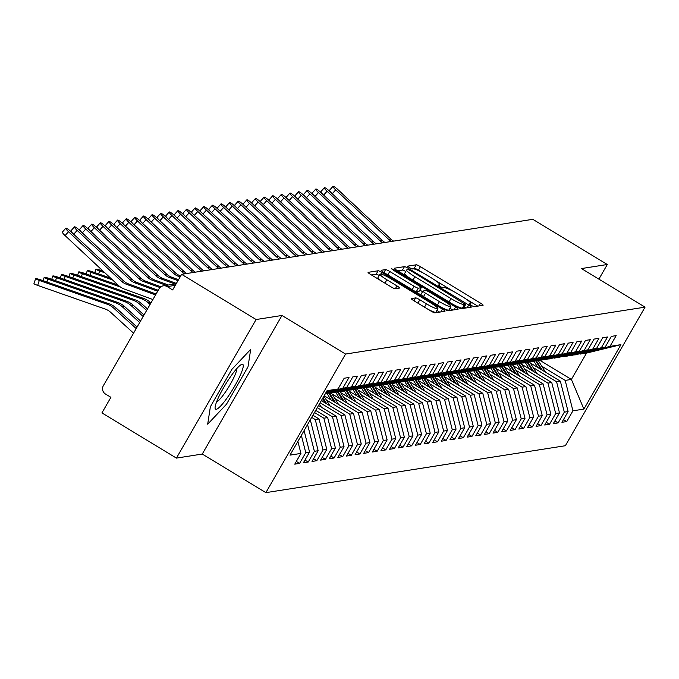 <?xml version="1.0" encoding="UTF-8"?>
<svg xmlns="http://www.w3.org/2000/svg" width="679" height="679" viewBox="0 0 679 679"><rect width="100%" height="100%" fill="white"/><g stroke="black" fill="none" stroke-linecap="round" stroke-linejoin="round"><path stroke-width="1.02" d="M471.099 305.389L474.027 306.713L483.015 305.304A3.964 0.543 29.9 0 0 483.109 305.253A3.964 0.543 29.9 0 0 480.528 303.148L420.428 266.686A3.964 0.543 29.9 0 0 416.244 264.793L407.188 266.236L411.932 269.037L413.095 268.859A12.672 1.74 29.9 0 1 426.488 274.919L431.496 277.949A12.672 1.74 29.9 0 1 439.771 284.696A12.672 1.74 29.9 0 1 439.466 284.857L438.244 285.078L440.051 286.555L442.98 287.879L444.142 287.692A12.672 1.74 29.9 0 1 457.536 293.752L462.543 296.791A12.672 1.74 29.9 0 1 470.819 303.53A12.672 1.74 29.9 0 1 470.522 303.7L469.291 303.912L471.099 305.389M411.389 298.556A3.964 0.543 29.9 0 0 411.296 298.607A3.964 0.543 29.9 0 0 413.884 300.721L430.741 310.948A3.964 0.543 29.9 0 0 434.925 312.841L444.906 311.279A3.964 0.543 29.9 0 0 445 311.228A3.964 0.543 29.9 0 0 442.411 309.115L382.319 272.661A3.964 0.543 29.9 0 0 378.135 270.768L368.154 272.33A3.964 0.543 29.9 0 0 368.06 272.381A3.964 0.543 29.9 0 0 370.649 274.486L391.011 286.844A3.964 0.543 29.9 0 0 395.195 288.736L399.473 288.066A3.964 0.543 29.9 0 0 399.566 288.015A3.964 0.543 29.9 0 0 396.977 285.91L386.877 279.782A10.592 1.46 29.9 0 1 379.96 274.146A10.592 1.46 29.9 0 1 391.401 279.069L430.961 303.072A10.592 1.46 29.9 0 1 437.887 308.707A10.592 1.46 29.9 0 1 426.437 303.785L419.843 299.787A3.964 0.543 29.9 0 0 415.658 297.886L411.296 298.718M598.886 279.137L607.306 264.504L532.82 219.317L181.624 274.324L172.653 289.916L167.212 286.614A6.052 5.907 -98.9 0 0 159.124 288.719L103.344 385.723A6.052 5.907 -98.9 0 0 105.457 394.015L110.898 397.317L101.935 412.908L176.421 458.104L202.274 454.047L265.871 492.64L345.56 354.056L281.963 315.472L256.11 319.52L181.624 274.324M607.306 264.504L581.445 268.561L645.05 307.146L345.56 354.056M457.052 306.823A3.964 0.543 29.9 0 0 461.236 308.716L471.218 307.154A3.964 0.543 29.9 0 0 471.311 307.103A3.964 0.543 29.9 0 0 468.722 304.998L408.631 268.536A3.964 0.543 29.9 0 0 404.446 266.643L394.465 268.205A3.964 0.543 29.9 0 0 394.372 268.256A3.964 0.543 29.9 0 0 396.952 270.369L457.052 306.823M458.062 309.217L448.081 310.778A3.964 0.543 29.9 0 1 443.896 308.886L383.805 272.423A3.964 0.543 29.9 0 1 381.216 270.318A3.964 0.543 29.9 0 1 381.309 270.267L385.579 269.597A3.964 0.543 29.9 0 1 389.763 271.49L414.139 286.275A3.964 0.543 29.9 0 0 418.323 288.168L421.158 287.726A3.964 0.543 29.9 0 0 421.252 287.675A3.964 0.543 29.9 0 0 418.663 285.57L393.294 270.174L391.477 268.697L394.474 269.987L455.567 307.061A3.964 0.543 29.9 0 1 458.155 309.166A3.964 0.543 29.9 0 1 458.062 309.217M265.871 492.64L565.361 445.73L645.05 307.146M540 360.396L571.387 379.434L583.881 409.098L620.929 344.66L609.988 346.375L616.167 335.63L611.338 336.385L605.159 347.13L601.365 347.724L607.544 336.979L602.714 337.735L596.544 348.48L592.75 349.074L598.929 338.329L594.1 339.084L587.921 349.829L584.135 350.423L590.306 339.678L585.485 340.434L579.306 351.179L575.512 351.773L581.691 341.028L576.861 341.783L570.691 352.528L566.897 353.122L573.068 342.377L568.247 343.133L562.068 353.878L558.274 354.472L564.453 343.727L559.623 344.482L553.453 355.227L549.659 355.821L555.838 345.076L551.009 345.84L544.83 356.577L541.044 357.171L547.215 346.426L542.394 347.19L536.215 357.926L532.421 358.52L538.6 347.784L533.77 348.539L527.6 359.276L523.806 359.87L529.976 349.133L525.156 349.889L518.977 360.625L515.183 361.22L521.362 350.483L516.532 351.238L510.362 361.975L506.568 362.569L512.747 351.832L507.917 352.588L501.739 363.324L497.945 363.919L504.124 353.182L499.303 353.937L493.124 364.674L489.33 365.268L495.509 354.531L490.679 355.287L484.5 366.023L480.715 366.618L486.885 355.881L482.065 356.636L475.886 367.373L472.092 367.967L478.271 357.23L473.441 357.986L467.271 368.722L463.477 369.317L469.647 358.58L464.826 359.335L458.648 370.072L454.854 370.666L461.033 359.929L456.203 360.685L450.033 371.421L446.239 372.016L452.418 361.279L447.588 362.034L441.409 372.779L437.624 373.365L443.794 362.628L438.974 363.384L432.795 374.129L429.001 374.723L435.18 363.978L430.35 364.733L424.18 375.479L420.386 376.073L426.556 365.327L421.735 366.083L415.556 376.828L411.763 377.422L417.941 366.677L413.112 367.432L406.942 378.178L403.148 378.772L409.327 368.026L404.497 368.782L398.318 379.527L394.533 380.121L400.703 369.376L395.882 370.131L389.704 380.877L385.91 381.471L392.089 370.726L387.259 371.481L381.08 382.226L377.295 382.82L383.465 372.075L378.644 372.83L372.465 383.576L368.672 384.17L374.85 373.425L370.021 374.188L363.851 384.925L360.057 385.519L366.236 374.783L361.406 375.538L355.227 386.275L351.433 386.869L357.612 376.132L352.783 376.887L346.613 387.624L342.819 388.218L348.998 377.482L344.168 378.237L337.989 388.974L326.285 392.012M583.881 409.098L572.932 410.812L565.183 380.41L541.774 366.202M563.502 419.58L566.753 421.549L572.932 410.812M566.753 421.549L561.932 422.304L568.102 411.567L564.317 412.161L556.568 381.759L533.151 367.551M554.879 420.929L558.138 422.898L564.317 412.161M558.138 422.898L553.309 423.662L559.488 412.917L555.694 413.511L547.945 383.109L524.536 368.901M546.264 422.279L549.523 424.256L555.694 413.511M549.523 424.256L544.694 425.012L550.873 414.266L547.079 414.861L539.33 384.458L515.913 370.25M537.649 423.628L540.9 425.606L547.079 414.861M540.9 425.606L536.071 426.361L542.249 415.616L538.455 416.21L530.706 385.808L507.298 371.6M529.026 424.978L532.285 426.955L538.455 416.21M532.285 426.955L527.456 427.711L533.635 416.965L529.841 417.56L522.092 387.157L498.683 372.949M520.411 426.327L523.662 428.305L529.841 417.56M523.662 428.305L518.841 429.06L525.011 418.315L521.226 418.909L513.468 388.507L490.06 374.299M511.788 427.677L515.047 429.654L521.226 418.909M515.047 429.654L510.218 430.41L516.396 419.664L512.603 420.259L504.853 389.856L481.445 375.648M503.173 429.026L506.424 431.004L512.603 420.259M506.424 431.004L501.603 431.759L507.773 421.014L503.988 421.608L496.239 391.206L472.822 377.006M494.55 430.376L497.809 432.353L503.988 421.608M497.809 432.353L492.979 433.109L499.158 422.363L495.364 422.958L487.615 392.555L464.207 378.356M485.935 431.725L489.194 433.703L495.364 422.958M489.194 433.703L484.365 434.458L490.544 423.721L486.75 424.316L479.001 393.905L455.584 379.705M477.32 433.075L480.571 435.052L486.75 424.316M480.571 435.052L475.75 435.808L481.92 425.071L478.126 425.665L470.377 395.254L446.969 381.055M468.697 434.424L471.956 436.402L478.126 425.665M471.956 436.402L467.127 437.157L473.305 426.42L469.512 427.015L461.762 396.604L438.354 382.404M460.082 435.774L463.333 437.751L469.512 427.015M463.333 437.751L458.512 438.507L464.682 427.77L460.897 428.364L453.148 397.953L429.731 383.754M451.459 437.123L454.718 439.101L460.897 428.364M454.718 439.101L449.888 439.856L456.067 429.12L452.273 429.714L444.524 399.303L421.116 385.103M442.844 438.473L446.103 440.45L452.273 429.714M446.103 440.45L441.274 441.206L447.453 430.469L443.659 431.063L435.91 400.652L412.493 386.453M434.229 439.822L437.48 441.8L443.659 431.063M437.48 441.8L432.659 442.555L438.829 431.819L435.035 432.413L427.286 402.002L403.878 387.802M425.606 441.172L428.865 443.149L435.035 432.413M428.865 443.149L424.036 443.905L430.214 433.168L426.42 433.762L418.671 403.36L395.263 389.152M416.991 442.53L420.242 444.499L426.42 433.762M420.242 444.499L415.421 445.254L421.591 434.518L417.806 435.112L410.057 404.709L386.64 390.501M408.368 443.879L411.627 445.848L417.806 435.112M411.627 445.848L406.797 446.604L412.976 435.867L409.182 436.461L401.433 406.059L378.025 391.851M399.753 445.229L403.003 447.198L409.182 436.461M403.003 447.198L398.183 447.953L404.361 437.217L400.568 437.811L392.818 407.408L369.401 393.2M391.129 446.578L394.389 448.547L400.568 437.811M394.389 448.547L389.559 449.303L395.738 438.566L391.944 439.16L384.195 408.758L360.787 394.55M382.515 447.928L385.774 449.897L391.944 439.16M385.774 449.897L380.944 450.661L387.123 439.916L383.329 440.51L375.58 410.108L352.163 395.899M373.9 449.277L377.151 451.255L383.329 440.51M377.151 451.255L372.33 452.01L378.5 441.265L374.706 441.859L366.957 411.457L343.549 397.249M365.277 450.627L368.536 452.604L374.706 441.859M368.536 452.604L363.706 453.36L369.885 442.615L366.091 443.209L358.342 412.807L334.934 398.598M356.662 451.976L359.912 453.954L366.091 443.209M359.912 453.954L355.092 454.709L361.262 443.964L357.477 444.558L349.727 414.156L326.31 399.948M348.038 453.326L351.298 455.303L357.477 444.558M351.298 455.303L346.468 456.059L352.647 445.314L348.853 445.908L341.104 415.506L320.106 402.766M339.424 454.675L342.683 456.653L348.853 445.908M342.683 456.653L337.853 457.408L344.032 446.663L340.238 447.257L332.489 416.855L317.297 407.638M330.809 456.025L334.06 458.002L340.238 447.257M334.06 458.002L329.239 458.758L335.409 448.013L331.615 448.607L323.866 418.205L314.496 412.518M322.186 457.374L325.445 459.352L331.615 448.607M325.445 459.352L320.615 460.107L326.794 449.362L323 449.956L315.251 419.554L311.695 417.398M313.571 458.724L316.821 460.701L323 449.956M316.821 460.701L312.001 461.457L318.171 450.72L314.385 451.306L307.57 424.57M304.947 460.073L308.207 462.051L314.385 451.306M308.207 462.051L303.377 462.806L309.556 452.07L305.762 452.664L301.357 435.366M296.333 461.423L299.592 463.401L305.762 452.664M299.592 463.401L294.762 464.156L300.941 453.419L289.992 455.134L327.049 390.688L337.989 388.974M342.819 388.218L325.945 392.598M346.613 387.624L325.682 393.065M300.941 453.419L297.877 441.418M355.227 386.275L325.114 394.049M351.433 386.869L325.351 393.642M309.556 452.07L304.09 430.613M329.816 392.878L334.187 392.632L363.851 384.925M360.057 385.519L330.393 393.226M318.171 450.72L310.422 420.309M338.439 391.528L342.802 391.282L372.465 383.576M368.672 384.17L339.008 391.876M315.251 419.554L319.045 418.96L312.926 415.251M326.794 449.362L319.045 418.96M347.054 390.179L351.416 389.933L381.08 382.226M377.295 382.82L347.631 390.527M323.866 418.205L327.66 417.61L315.727 410.371M335.409 448.013L327.66 417.61M355.669 388.829L360.04 388.583L389.704 380.877M385.91 381.471L356.246 389.177M332.489 416.855L336.283 416.261L318.536 405.499M344.032 446.663L336.283 416.261M364.292 387.48L368.655 387.234L398.318 379.527M394.533 380.121L364.869 387.828M341.104 415.506L344.898 414.911L321.337 400.618M352.647 445.314L344.898 414.911M372.907 386.13L377.278 385.884L406.942 378.178M403.148 378.772L373.484 386.478M349.727 414.156L353.513 413.562L324.146 395.738M361.262 443.964L353.513 413.562M381.53 384.772L385.893 384.535L415.556 376.828M411.763 377.422L382.099 385.129M358.342 412.807L362.136 412.212L332.031 393.947M369.885 442.615L362.136 412.212M390.145 383.423L394.516 383.177L424.18 375.479M420.386 376.073L390.722 383.771M366.957 411.457L370.751 410.863L340.646 392.598M378.5 441.265L370.751 410.863M398.768 382.073L403.131 381.827L432.795 374.129M429.001 374.723L399.337 382.421M375.58 410.108L379.374 409.513L349.269 391.248M387.123 439.916L379.374 409.513M407.383 380.724L411.746 380.478L441.409 372.779M437.624 373.365L407.96 381.072M384.195 408.758L387.989 408.164L357.884 389.899M395.738 438.566L387.989 408.164M415.998 379.374L420.369 379.128L450.033 371.421M446.239 372.016L416.575 379.722M392.818 407.408L396.604 406.814L366.507 388.549M404.361 437.217L396.604 406.814M424.621 378.025L428.984 377.779L458.648 370.072M454.854 370.666L425.19 378.373M401.433 406.059L405.227 405.465L375.122 387.2M412.976 435.867L405.227 405.465M433.236 376.675L437.607 376.429L467.271 368.722M463.477 369.317L433.813 377.023M410.057 404.709L413.842 404.115L383.737 385.85M421.591 434.518L413.842 404.115M441.859 375.326L446.222 375.08L475.886 367.373M472.092 367.967L442.428 375.674M418.671 403.36L422.465 402.766L392.36 384.501M430.214 433.168L422.465 402.766M450.474 373.976L454.837 373.73L484.5 366.023M480.715 366.618L451.051 374.324M427.286 402.002L431.08 401.416L400.975 383.151M438.829 431.819L431.08 401.416M459.089 372.627L463.46 372.381L493.124 364.674M489.33 365.268L459.666 372.975M435.91 400.652L439.703 400.058L409.598 381.793M447.453 430.469L439.703 400.058M467.712 371.277L472.075 371.031L501.739 363.324M497.945 363.919L468.281 371.625M444.524 399.303L448.318 398.709L418.213 380.444M456.067 429.12L448.318 398.709M476.327 369.928L480.698 369.682L510.362 361.975M506.568 362.569L476.904 370.276M453.148 397.953L456.933 397.359L426.828 379.094M464.682 427.77L456.933 397.359M484.95 368.578L489.313 368.332L518.977 360.625M515.183 361.22L485.519 368.926M461.762 396.604L465.556 396.01L435.451 377.745M473.305 426.42L465.556 396.01M493.565 367.229L497.936 366.983L527.6 359.276M523.806 359.87L494.142 367.577M470.377 395.254L474.171 394.66L444.066 376.395M481.92 425.071L474.171 394.66M502.18 365.879L506.551 365.633L536.215 357.926M532.421 358.52L502.757 366.227M479.001 393.905L482.794 393.311L452.689 375.046M490.544 423.721L482.794 393.311M510.803 364.53L515.166 364.284L544.83 356.577M541.044 357.171L511.38 364.878M487.615 392.555L491.409 391.961L461.304 373.696M499.158 422.363L491.409 391.961M519.418 363.18L523.789 362.934L553.453 355.227M549.659 355.821L519.995 363.528M496.239 391.206L500.024 390.612L469.927 372.347M507.773 421.014L500.024 390.612M528.041 361.831L532.404 361.584L562.068 353.878M558.274 354.472L528.61 362.179M504.853 389.856L508.647 389.262L478.542 370.997M516.396 419.664L508.647 389.262M536.656 360.481L541.027 360.235L570.691 352.528M566.897 353.122L537.233 360.829M513.468 388.507L517.262 387.913L487.157 369.648M525.011 418.315L517.262 387.913M545.279 359.132L549.642 358.885L579.306 351.179M575.512 351.773L545.848 359.48M522.092 387.157L525.885 386.563L495.78 368.298M533.635 416.965L525.885 386.563M553.894 357.774L558.257 357.536L587.921 349.829M584.135 350.423L554.471 358.13M530.706 385.808L534.5 385.214L504.395 366.949M542.249 415.616L534.5 385.214M562.509 356.424L566.88 356.186L596.544 348.48M592.75 349.074L563.086 356.772M539.33 384.458L543.115 383.864L513.018 365.599M550.873 414.266L543.115 383.864M571.132 355.075L575.495 354.828L605.159 347.13M601.365 347.724L571.701 355.423M547.945 383.109L551.738 382.515L521.633 364.25M559.488 412.917L551.738 382.515M579.747 353.725L586.529 353.105L620.929 344.66M609.988 346.375L580.324 354.073M556.568 381.759L560.353 381.165L530.248 362.9M568.102 411.567L560.353 381.165M256.11 319.52L176.421 458.104M202.274 454.047L281.963 315.472M226.489 404.226L248.005 366.821L250.695 349.379L231.887 369.342L210.38 406.746L207.681 424.188L226.489 404.226L207.681 424.188L210.38 406.746L231.887 369.342L250.695 349.379L248.005 366.821L226.489 404.226M565.183 380.41L571.387 379.434L586.529 353.105M422.728 272.754L418.442 270.157A3.964 0.543 29.9 0 0 414.258 268.256L411.007 268.765M477.744 306.136L465.981 298.998M453.776 291.597L434.933 280.164M405.787 271.507A3.964 0.543 29.9 0 0 402.452 270.106L397.75 270.845M465.938 307.977L464.232 306.942M465.607 304.464L411.118 270.946L408.189 269.622L406.959 269.818A12.672 1.74 29.9 0 0 406.662 269.979A12.672 1.74 29.9 0 0 414.937 276.726L450.992 298.599A12.672 1.74 29.9 0 0 464.385 304.659L465.607 304.464L463.681 307.816M406.662 269.979L404.667 273.45A12.672 1.74 29.9 0 0 409.505 277.983M452.757 304.226A12.672 1.74 29.9 0 0 462.391 308.122L464.385 304.659M463.621 307.927L462.391 308.122M414.249 290.901A3.964 0.543 29.9 0 0 416.329 291.639L419.164 291.189A3.964 0.543 29.9 0 0 419.257 291.138A3.964 0.543 29.9 0 0 419.257 291.036M419.868 290.069L422.533 291.69M449.88 308.274L452.783 310.04M439.423 301.62A10.592 1.46 29.9 0 0 450.873 306.552A10.592 1.46 29.9 0 0 443.956 300.916L430.011 292.454A3.964 0.543 29.9 0 0 425.826 290.561L422.992 291.011A3.964 0.543 29.9 0 0 422.898 291.062A3.964 0.543 29.9 0 0 425.487 293.167L439.423 301.62L437.488 304.998M440.875 307.052A10.592 1.46 29.9 0 0 448.878 310.014L450.873 306.552M422.907 291.164L421.005 294.474A3.964 0.543 29.9 0 0 420.912 294.525A3.964 0.543 29.9 0 0 421.71 295.424M427.88 309.217A10.592 1.46 29.9 0 0 435.893 312.17L437.887 308.707M379.96 274.146L377.965 277.609A10.592 1.46 29.9 0 0 381.759 281.233M379.196 275.47A3.964 0.543 29.9 0 0 376.141 274.231L371.438 274.97M439.627 312.102L436.894 310.439M535.629 360.744L541.053 369.452M537.853 367.509L533.915 361.186M536.274 360.574L542.266 370.191M545.466 372.126L538.311 360.659M393.633 241.121A14.93 14.573 81.1 0 1 390.815 239.05L337.845 189.551A5.042 0.849 41.7 0 0 332.999 186.36A5.042 0.849 41.7 0 0 335.689 189.882L332.26 193.736M331.573 193.091A5.042 0.849 -138.3 0 1 329.561 190.222L332.999 186.36M391.477 241.452A14.93 14.573 81.1 0 1 388.668 239.39L335.689 189.882M527.006 362.094L532.429 370.802M529.238 368.867L525.3 362.544M527.659 361.924L533.652 371.54M536.843 373.475L529.696 362.009M518.391 363.443L523.815 372.151M520.623 370.216L516.677 363.893M519.045 363.273L525.028 372.89M528.228 374.825L521.073 363.358M509.768 364.793L515.2 373.501M512 371.566L508.062 365.243M510.421 364.623L516.413 374.239M519.605 376.174L512.458 364.708M501.153 366.142L506.576 374.85M503.385 372.915L499.447 366.592M501.806 365.973L507.799 375.589M510.99 377.524L503.843 366.057M385.01 242.471A14.93 14.573 81.1 0 1 382.201 240.4L329.222 190.901A5.042 0.849 41.7 0 0 324.384 187.71A5.042 0.849 41.7 0 0 327.066 191.232L323.637 195.085M322.949 194.44A5.042 0.849 -138.3 0 1 320.938 191.571L324.384 187.71M382.854 242.802A14.93 14.573 81.1 0 1 380.045 240.739L327.066 191.232M376.395 243.82A14.93 14.573 81.1 0 1 373.586 241.749L320.607 192.25A5.042 0.849 41.7 0 0 315.76 189.059A5.042 0.849 41.7 0 0 318.451 192.581L315.022 196.435M314.335 195.79A5.042 0.849 -138.3 0 1 312.323 192.921L315.76 189.059M374.239 244.151A14.93 14.573 81.1 0 1 371.43 242.089L318.451 192.581M367.772 245.17A14.93 14.573 81.1 0 1 364.962 243.099L311.984 193.6A5.042 0.849 41.7 0 0 307.146 190.409A5.042 0.849 41.7 0 0 309.836 193.931L306.399 197.784M305.711 197.139A5.042 0.849 -138.3 0 1 303.708 194.27L307.146 190.409M365.625 245.501A14.93 14.573 81.1 0 1 362.807 243.438L309.836 193.931M359.157 246.519A14.93 14.573 81.1 0 1 356.348 244.457L303.369 194.949A5.042 0.849 41.7 0 0 298.531 191.758A5.042 0.849 41.7 0 0 301.213 195.289L297.784 199.134M297.096 198.489A5.042 0.849 -138.3 0 1 295.085 195.62L298.531 191.758M357.001 246.85A14.93 14.573 81.1 0 1 354.192 244.788L301.213 195.289M216.236 409.301A26.226 4.38 121.2 0 0 234.79 385.91A26.226 4.38 121.2 0 0 242.14 364.267A26.226 4.38 121.2 0 0 241.096 364.682A26.226 4.38 121.2 0 0 225.445 384.518A26.226 4.38 121.2 0 0 215.082 407.553A26.226 4.38 121.2 0 0 216.236 409.301M216.601 401.866A19.852 3.31 121.2 0 0 228.925 386.623A19.852 3.31 121.2 0 0 236.75 368.655M492.538 367.492L497.962 376.2M494.762 374.265L490.824 367.942M493.183 367.322L499.175 376.938M502.367 378.874L495.22 367.407M350.542 247.869A14.93 14.573 81.1 0 1 347.724 245.806L294.754 196.299A5.042 0.849 41.7 0 0 289.908 193.108A5.042 0.849 41.7 0 0 292.598 196.638L289.169 200.483M288.482 199.838A5.042 0.849 -138.3 0 1 286.47 196.969L289.908 193.108M348.386 248.208A14.93 14.573 81.1 0 1 345.569 246.137L292.598 196.638M483.915 368.841L489.338 377.549M486.147 375.614L482.209 369.291M484.568 368.672L490.561 378.288M493.752 380.223L486.605 368.756M475.3 370.191L480.724 378.899M477.532 376.964L473.586 370.641M475.945 370.03L481.937 379.637M485.137 381.573L477.982 370.106M466.677 371.549L472.109 380.248M468.909 378.313L464.971 371.99M467.33 371.379L473.322 380.987M476.514 382.931L469.367 371.455M458.062 372.898L463.485 381.598M460.294 379.663L456.347 373.34M458.715 372.729L464.699 382.336M467.899 384.28L460.752 372.805M341.919 249.218A14.93 14.573 81.1 0 1 339.11 247.156L286.131 197.648A5.042 0.849 41.7 0 0 281.293 194.457A5.042 0.849 41.7 0 0 283.975 197.988L280.546 201.833M279.858 201.188A5.042 0.849 -138.3 0 1 277.847 198.319L281.293 194.457M339.763 249.558A14.93 14.573 81.1 0 1 336.954 247.487L283.975 197.988M333.304 250.568A14.93 14.573 81.1 0 1 330.495 248.506L277.516 198.998A5.042 0.849 41.7 0 0 272.669 195.807A5.042 0.849 41.7 0 0 275.36 199.337L271.931 203.182M271.244 202.537A5.042 0.849 -138.3 0 1 269.232 199.668L272.669 195.807M331.148 250.907A14.93 14.573 81.1 0 1 328.339 248.837L275.36 199.337M324.681 251.917A14.93 14.573 81.1 0 1 321.871 249.855L268.892 200.347A5.042 0.849 41.7 0 0 264.055 197.156A5.042 0.849 41.7 0 0 266.737 200.687L263.308 204.532M262.62 203.887A5.042 0.849 -138.3 0 1 260.609 201.018L264.055 197.156M322.525 252.257A14.93 14.573 81.1 0 1 319.716 250.186L266.737 200.687M316.066 253.267A14.93 14.573 81.1 0 1 313.257 251.205L260.278 201.697A5.042 0.849 41.7 0 0 255.431 198.506A5.042 0.849 41.7 0 0 258.122 202.036L254.693 205.881M254.005 205.236A5.042 0.849 -138.3 0 1 251.994 202.367L255.431 198.506M313.91 253.607A14.93 14.573 81.1 0 1 311.101 251.544L258.122 202.036M449.447 374.248L454.871 382.948M451.671 381.012L447.733 374.689M450.092 374.078L456.084 383.686M459.276 385.63L452.129 374.154M440.824 375.597L446.247 384.297M443.056 382.362L439.118 376.039M441.477 375.428L447.469 385.035M450.661 386.979L443.514 375.504M432.209 376.947L437.632 385.647M434.441 383.711L430.494 377.388M432.854 376.777L438.846 386.385M442.046 388.329L434.891 376.853M423.586 378.296L429.009 386.996M425.818 385.061L421.88 378.738M424.239 378.127L430.231 387.734M433.423 389.678L426.276 378.203M414.971 379.646L420.394 388.346M417.203 386.41L413.256 380.087M415.624 379.476L421.608 389.084M424.808 391.028L417.661 379.553M307.451 254.617A14.93 14.573 81.1 0 1 304.633 252.554L251.663 203.046A5.042 0.849 41.7 0 0 246.817 199.855A5.042 0.849 41.7 0 0 249.507 203.386L246.078 207.231M245.391 206.586A5.042 0.849 -138.3 0 1 243.379 203.717L246.817 199.855M305.295 254.956A14.93 14.573 81.1 0 1 302.478 252.894L249.507 203.386M298.828 255.966A14.93 14.573 81.1 0 1 296.019 253.904L243.04 204.396A5.042 0.849 41.7 0 0 238.202 201.213A5.042 0.849 41.7 0 0 240.884 204.735L237.455 208.58M236.767 207.944A5.042 0.849 -138.3 0 1 234.756 205.066L238.202 201.213M296.672 256.306A14.93 14.573 81.1 0 1 293.863 254.243L240.884 204.735M290.213 257.316A14.93 14.573 81.1 0 1 287.395 255.253L234.425 205.745A5.042 0.849 41.7 0 0 229.578 202.563A5.042 0.849 41.7 0 0 232.269 206.085L228.84 209.93M228.152 209.293A5.042 0.849 -138.3 0 1 226.141 206.416L229.578 202.563M288.057 257.655A14.93 14.573 81.1 0 1 285.248 255.593L232.269 206.085M281.59 258.665A14.93 14.573 81.1 0 1 278.78 256.603L225.801 207.095A5.042 0.849 41.7 0 0 220.964 203.912A5.042 0.849 41.7 0 0 223.646 207.435L220.217 211.279M219.529 210.643A5.042 0.849 -138.3 0 1 217.518 207.766L220.964 203.912M279.434 259.005A14.93 14.573 81.1 0 1 276.625 256.942L223.646 207.435M272.975 260.015A14.93 14.573 81.1 0 1 270.166 257.952L217.187 208.445A5.042 0.849 41.7 0 0 212.34 205.262A5.042 0.849 41.7 0 0 215.031 208.784L211.602 212.629M210.914 211.992A5.042 0.849 -138.3 0 1 208.903 209.115L212.34 205.262M270.819 260.354A14.93 14.573 81.1 0 1 268.01 258.292L215.031 208.784M406.348 380.995L411.78 389.704M408.58 387.76L404.642 381.437M407.001 380.826L412.993 390.442M416.185 392.377L409.038 380.902M264.352 261.364A14.93 14.573 81.1 0 1 261.542 259.302L208.563 209.794A5.042 0.849 41.7 0 0 203.725 206.611A5.042 0.849 41.7 0 0 206.416 210.134L202.979 213.978M202.3 213.342A5.042 0.849 -138.3 0 1 200.288 210.465L203.725 206.611M262.204 261.704A14.93 14.573 81.1 0 1 259.386 259.641L206.416 210.134M397.733 382.345L403.156 391.053M399.965 389.109L396.027 382.786M398.386 382.175L404.378 391.791M407.57 393.727L400.423 382.252M255.737 262.714A14.93 14.573 81.1 0 1 252.928 260.651L199.949 211.144A5.042 0.849 41.7 0 0 195.111 207.961A5.042 0.849 41.7 0 0 197.793 211.483L194.364 215.328M193.676 214.691A5.042 0.849 -138.3 0 1 191.665 211.814L195.111 207.961M253.581 263.053A14.93 14.573 81.1 0 1 250.772 260.991L197.793 211.483M389.118 383.694L394.541 392.403M391.342 390.459L387.403 384.136M389.763 383.525L395.755 393.141M398.955 395.076L391.8 383.601M247.122 264.063A14.93 14.573 81.1 0 1 244.304 262.001L191.334 212.493A5.042 0.849 41.7 0 0 186.487 209.31A5.042 0.849 41.7 0 0 189.178 212.833L185.749 216.677M185.061 216.041A5.042 0.849 -138.3 0 1 183.05 213.164L186.487 209.31M244.966 264.403A14.93 14.573 81.1 0 1 242.157 262.34L189.178 212.833M380.495 385.044L385.918 393.752M382.727 391.808L378.789 385.485M381.148 384.874L387.14 394.491M390.332 396.426L383.185 384.959M238.499 265.413A14.93 14.573 81.1 0 1 235.689 263.35L182.71 213.843A5.042 0.849 41.7 0 0 177.873 210.66A5.042 0.849 41.7 0 0 180.555 214.182L177.126 218.027M176.438 217.39A5.042 0.849 -138.3 0 1 174.427 214.522L177.873 210.66M236.343 265.752A14.93 14.573 81.1 0 1 233.534 263.69L180.555 214.182M371.88 386.393L377.303 395.102M374.112 393.158L370.165 386.835M372.533 386.224L378.517 395.84M381.717 397.775L374.562 386.309M229.884 266.762A14.93 14.573 81.1 0 1 227.075 264.7L174.096 215.201A5.042 0.849 41.7 0 0 169.249 212.009A5.042 0.849 41.7 0 0 171.94 215.532L168.511 219.385M167.823 218.74A5.042 0.849 -138.3 0 1 165.812 215.871L169.249 212.009M227.728 267.102A14.93 14.573 81.1 0 1 224.919 265.039L171.94 215.532M363.257 387.743L368.689 396.451M365.489 394.507L361.551 388.184M363.91 387.573L369.902 397.19M373.094 399.125L365.947 387.658M221.261 268.12A14.93 14.573 81.1 0 1 218.451 266.049L165.472 216.55A5.042 0.849 41.7 0 0 160.634 213.359A5.042 0.849 41.7 0 0 163.325 216.881L159.888 220.734M159.2 220.089A5.042 0.849 -138.3 0 1 157.197 217.221L160.634 213.359M219.113 268.451A14.93 14.573 81.1 0 1 216.295 266.389L163.325 216.881M354.642 389.092L360.065 397.801M356.874 395.857L352.936 389.534M355.295 388.923L361.287 398.539M364.479 400.474L357.332 389.008M212.646 269.47A14.93 14.573 81.1 0 1 209.836 267.399L156.857 217.9A5.042 0.849 41.7 0 0 152.02 214.708A5.042 0.849 41.7 0 0 154.702 218.231L151.273 222.084M150.585 221.439A5.042 0.849 -138.3 0 1 148.574 218.57L152.02 214.708M210.49 269.801A14.93 14.573 81.1 0 1 207.681 267.738L154.702 218.231M346.027 390.442L351.45 399.15M348.251 397.215L344.312 390.892M346.672 390.272L352.664 399.889M355.855 401.824L348.709 390.357M204.031 270.819A14.93 14.573 81.1 0 1 201.213 268.748L148.243 219.249A5.042 0.849 41.7 0 0 143.396 216.058A5.042 0.849 41.7 0 0 146.087 219.58L142.658 223.433M141.97 222.788A5.042 0.849 -138.3 0 1 139.959 219.92L143.396 216.058M201.875 271.15A14.93 14.573 81.1 0 1 199.057 269.088L146.087 219.58M337.404 391.791L342.827 400.5M339.636 398.565L335.698 392.241M338.057 391.622L344.049 401.238M347.241 403.173L340.094 391.707M195.408 272.169A14.93 14.573 81.1 0 1 192.598 270.098L139.619 220.599A5.042 0.849 41.7 0 0 134.782 217.407A5.042 0.849 41.7 0 0 137.464 220.93L134.035 224.783M133.347 224.138A5.042 0.849 -138.3 0 1 131.336 221.269L134.782 217.407M193.252 272.5A14.93 14.573 81.1 0 1 190.443 270.437L137.464 220.93M103.081 271.108L101.774 270.649A5.042 0.509 18.2 0 0 95.909 269.24A5.042 0.509 18.2 0 0 99.618 270.98L104.956 272.856M328.789 393.141L334.212 401.849M331.021 399.914L327.074 393.591M329.434 392.971L335.426 402.588M338.626 404.523L331.471 393.056M186.793 273.518A14.93 14.573 81.1 0 1 183.975 271.447L131.005 221.948A5.042 0.849 41.7 0 0 126.158 218.757A5.042 0.849 41.7 0 0 128.849 222.288L125.42 226.132M124.732 225.487A5.042 0.849 -138.3 0 1 122.721 222.619L126.158 218.757M184.637 273.849A14.93 14.573 81.1 0 1 181.828 271.787L128.849 222.288M110.567 278.101L93.159 271.999A5.042 0.509 18.2 0 0 87.285 270.59A5.042 0.509 18.2 0 0 91.003 272.338L112.442 279.85M322.61 398.412L325.589 403.199M322.398 401.264L321.651 400.067M322.975 397.775L326.811 403.937M330.002 405.872L323.925 396.12M180.665 275.988L180.334 275.861A14.93 14.573 81.1 0 1 175.36 272.805L122.381 223.298A5.042 0.849 41.7 0 0 117.543 220.106A5.042 0.849 41.7 0 0 120.225 223.637L116.796 227.482M116.109 226.837A5.042 0.849 -138.3 0 1 114.097 223.968L117.543 220.106M180.13 276.913L178.178 276.2A14.93 14.573 81.1 0 1 173.204 273.136L120.225 223.637M156.077 294.015L128.62 283.966A14.93 14.573 81.1 0 1 123.654 280.902L70.675 231.395A5.042 0.849 41.7 0 0 65.829 228.212A5.042 0.849 41.7 0 0 68.52 231.734L65.082 235.596L118.053 285.095L84.535 273.348A5.042 0.509 18.2 0 0 78.671 271.94A5.042 0.509 18.2 0 0 82.388 273.688L120.497 287.047M321.388 407.222L319.385 404.013M178.526 279.706L171.711 277.21A14.93 14.573 81.1 0 1 166.745 274.155L113.766 224.647A5.042 0.849 41.7 0 0 108.92 221.456A5.042 0.849 41.7 0 0 111.611 224.987L108.182 228.831M107.494 228.186A5.042 0.849 -138.3 0 1 105.483 225.318L108.92 221.456M177.991 280.639L169.555 277.55A14.93 14.573 81.1 0 1 164.59 274.486L111.611 224.987M150.95 302.936L150.475 302.503A20.175 19.699 81.1 0 0 143.702 298.454L75.921 274.698A5.042 0.509 18.2 0 0 70.056 273.289A5.042 0.509 18.2 0 0 73.765 275.037L141.546 298.794A20.175 19.699 81.1 0 1 148.319 302.842L150.076 304.447M176.387 283.432L163.096 278.56A14.93 14.573 81.1 0 1 158.122 275.504L105.143 225.997A5.042 0.849 41.7 0 0 100.305 222.805A5.042 0.849 41.7 0 0 102.996 226.336L99.558 230.181M98.879 229.536A5.042 0.849 -138.3 0 1 96.868 226.667L100.305 222.805M174.91 284.009L160.94 278.899A14.93 14.573 81.1 0 1 155.966 275.835L102.996 226.336M147.479 308.97L141.852 303.853A20.175 19.699 81.1 0 0 135.087 299.804L67.306 276.047A5.042 0.509 18.2 0 0 61.433 274.639A5.042 0.509 18.2 0 0 65.15 276.387L132.931 300.143A20.175 19.699 81.1 0 1 139.696 304.192L146.613 310.473M168.443 285.027L154.472 279.909A14.93 14.573 81.1 0 1 149.507 276.854L96.528 227.346A5.042 0.849 41.7 0 0 91.69 224.155A5.042 0.849 41.7 0 0 94.373 227.686L90.944 231.531M90.256 230.885A5.042 0.849 -138.3 0 1 88.245 228.017L91.69 224.155M166.287 285.358L152.317 280.249A14.93 14.573 81.1 0 1 147.351 277.185L94.373 227.686M144.007 315.005L133.237 305.202A20.175 19.699 81.1 0 0 126.464 301.153L58.683 277.397A5.042 0.509 18.2 0 0 52.818 275.988A5.042 0.509 18.2 0 0 56.527 277.736L124.308 301.493A20.175 19.699 81.1 0 1 131.081 305.542L143.142 316.507M160.915 286.776L145.858 281.259A14.93 14.573 81.1 0 1 140.884 278.203L87.914 228.696A5.042 0.849 41.7 0 0 83.067 225.504A5.042 0.849 41.7 0 0 85.758 229.035L82.329 232.88M81.641 232.235A5.042 0.849 -138.3 0 1 79.63 229.366L83.067 225.504M159.989 287.557L143.702 281.598A14.93 14.573 81.1 0 1 138.737 278.543L85.758 229.035M140.536 321.031L124.613 306.552A20.175 19.699 81.1 0 0 117.849 302.503L50.068 278.746A5.042 0.509 18.2 0 0 44.194 277.338A5.042 0.509 18.2 0 0 47.912 279.086L115.693 302.842A20.175 19.699 81.1 0 1 122.458 306.891L139.67 322.542M158.215 290.289L137.243 282.608A14.93 14.573 81.1 0 1 132.269 279.553L79.29 230.045A5.042 0.849 41.7 0 0 74.452 226.854A5.042 0.849 41.7 0 0 77.134 230.385L73.705 234.23M73.018 233.584A5.042 0.849 -138.3 0 1 71.006 230.716L74.452 226.854M157.681 291.223L135.087 282.948A14.93 14.573 81.1 0 1 130.113 279.892L77.134 230.385M133.559 333.168L110.456 312.145A14.93 14.573 -98.9 0 0 105.449 309.149L37.668 285.392A5.042 0.509 -161.8 0 1 33.95 283.652L35.58 278.687A5.042 0.509 18.2 0 0 39.297 280.435L107.078 304.192A20.175 19.699 81.1 0 1 113.843 308.241L136.199 328.577M137.073 327.066L115.999 307.901A20.175 19.699 81.1 0 0 109.226 303.861L41.444 280.096A5.042 0.509 18.2 0 0 35.58 278.687M65.082 235.596A5.042 0.849 -138.3 0 1 62.392 232.065L65.829 228.212M155.542 294.941L126.464 284.297A14.93 14.573 81.1 0 1 121.499 281.242L68.52 231.734M118.053 285.095A20.175 19.699 -98.9 0 0 124.775 289.237L152.902 299.532M175.284 285.35L167.212 286.614M469.978 304.642L470.522 303.7M438.923 285.8L439.466 284.857M414.258 268.256L416.244 264.793M418.442 270.157L420.428 266.686M478.916 305.949L480.528 303.148M402.452 270.106L404.446 266.643M407.986 269.656L408.631 268.536M467.11 307.799L468.722 304.998M413.002 280.096L414.937 276.726M449.057 301.977L450.992 298.599M383.915 272.491L385.579 269.597M387.828 274.868L389.763 271.49M412.195 289.653L414.139 286.275M416.329 291.639L418.323 288.168M419.164 291.189L421.158 287.726M394.092 270.658L394.474 269.987M453.962 309.862L455.567 307.061M423.543 296.536L425.487 293.167M413.995 300.789L415.658 297.886M417.908 303.157L419.843 299.787M424.494 307.154L426.437 303.785M384.934 283.16L386.877 279.782M395.365 288.711L396.977 285.91M376.141 274.231L378.135 270.768M381.437 274.189L382.319 272.661M440.807 311.916L442.411 309.115M388.668 239.39L390.815 239.05M380.045 240.739L382.201 240.4M371.43 242.089L373.586 241.749M362.807 243.438L364.962 243.099M354.192 244.788L356.348 244.457M345.569 246.137L347.724 245.806M336.954 247.487L339.11 247.156M328.339 248.837L330.495 248.506M319.716 250.186L321.871 249.855M311.101 251.544L313.257 251.205M302.478 252.894L304.633 252.554M293.863 254.243L296.019 253.904M285.248 255.593L287.395 255.253M276.625 256.942L278.78 256.603M268.01 258.292L270.166 257.952M259.386 259.641L261.542 259.302M250.772 260.991L252.928 260.651M242.157 262.34L244.304 262.001M233.534 263.69L235.689 263.35M224.919 265.039L227.075 264.7M216.295 266.389L218.451 266.049M207.681 267.738L209.836 267.399M199.057 269.088L201.213 268.748M190.443 270.437L192.598 270.098M99.618 270.98L98.659 273.926M181.828 271.787L183.975 271.447M91.003 272.338L90.035 275.275M178.178 276.2L180.334 275.861M173.204 273.136L175.36 272.805M82.388 273.688L81.421 276.625M169.555 277.55L171.711 277.21M164.59 274.486L166.745 274.155M73.765 275.037L72.797 277.974M143.702 298.454L141.546 298.794M150.475 302.503L148.319 302.842M160.94 278.899L163.096 278.56M155.966 275.835L158.122 275.504M65.15 276.387L64.182 279.324M135.087 299.804L132.931 300.143M141.852 303.853L139.696 304.192M152.317 280.249L154.472 279.909M147.351 277.185L149.507 276.854M56.527 277.736L55.568 280.673M126.464 301.153L124.308 301.493M133.237 305.202L131.081 305.542M143.702 281.598L145.858 281.259M138.737 278.543L140.884 278.203M47.912 279.086L46.944 282.023M117.849 302.503L115.693 302.842M124.613 306.552L122.458 306.891M135.087 282.948L137.243 282.608M130.113 279.892L132.269 279.553M39.297 280.435L37.668 285.392M109.226 303.861L107.078 304.192M115.999 307.901L113.843 308.241M126.464 284.297L128.62 283.966M121.499 281.242L123.654 280.902M176.167 283.814L163.291 285.834M470.123 304.752L470.819 303.53M439.075 285.91L439.771 284.696M463.689 307.893L465.675 304.43M419.257 291.138L421.252 287.675M420.912 294.525L422.898 291.062M94.814 272.576L95.909 269.24M86.191 273.926L87.285 270.59M77.576 275.275L78.671 271.94M68.952 276.625L70.056 273.289M60.338 277.974L61.433 274.639M51.723 279.324L52.818 275.988M43.1 280.673L44.194 277.338"/></g></svg>
